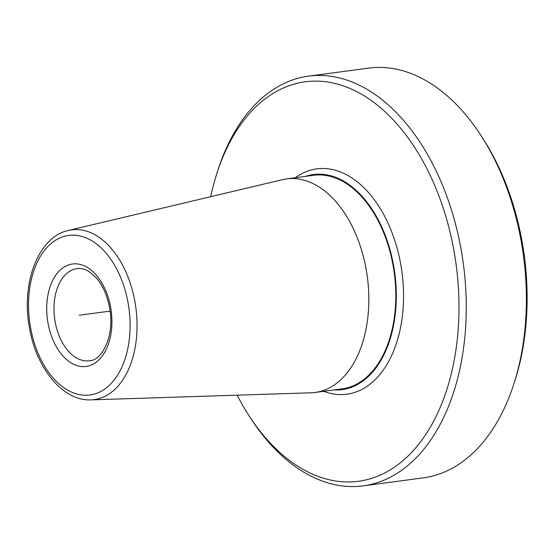 <?xml version="1.0" encoding="UTF-8"?>
<svg xmlns="http://www.w3.org/2000/svg" width="554" height="554" viewBox="0 0 554 554"><rect width="100%" height="100%" fill="white"/><g stroke="black" fill="none" stroke-linecap="round" stroke-linejoin="round"><path stroke-width="0.83" d="M308.523 76.147A206.677 128.66 -97.6 0 1 462.202 255.976A206.677 128.66 -97.6 0 1 373.077 483.905A206.677 128.66 82.4 0 1 363.154 485.872L423.277 477.853A206.677 128.66 82.4 0 0 433.2 475.886A206.677 128.66 -97.6 0 0 513.96 383.617L515.019 380.321A201.511 125.439 -97.6 0 0 482.735 138.216L480.851 135.308A206.677 128.66 -97.6 0 0 368.645 68.128L308.523 76.147A206.677 128.66 -97.6 0 0 298.599 78.114A206.677 128.66 82.4 0 0 217.847 170.383L216.787 173.679A201.511 125.439 -97.6 0 0 210.693 196.691M513.96 383.617A206.677 128.66 -97.6 0 0 480.851 135.308M363.154 485.872A206.677 128.66 82.4 0 1 250.955 418.692L249.065 415.784A201.511 125.439 -97.6 0 0 368.14 479.369A201.511 125.439 -97.6 0 0 453.698 249.342A201.511 125.439 -97.6 0 0 295.524 83.716A201.511 125.439 -97.6 0 0 216.787 173.679M237.16 395.175A201.511 125.439 -97.6 0 0 249.065 415.784M334.076 389.926A108.508 67.546 -97.6 0 0 342.164 389.628A108.508 67.546 -97.6 0 0 393.444 264.736A108.508 67.546 -97.6 0 0 313.481 174.524A108.508 67.546 -97.6 0 0 305.6 176.359M315.094 392.461L342.06 388.86A107.732 67.062 -97.6 0 0 392.98 264.86A107.732 67.062 82.4 0 0 313.585 175.293L286.619 178.887A107.732 67.062 -97.6 0 0 282.485 179.655L68.405 230.45A85.628 53.302 82.4 0 1 134.795 301.037A85.628 53.302 -97.6 0 1 91.001 399.87L310.905 392.8A107.732 67.062 -97.6 0 0 315.094 392.461A107.732 67.062 -97.6 0 0 366.007 268.461A107.732 67.062 -97.6 0 0 286.619 178.887M79.319 315.212L110.087 311.113M323.688 391.311A113.674 70.76 -97.6 0 0 400.577 263.379A113.674 70.76 82.4 0 0 295.213 177.744M30.65 328.072A80.475 50.095 -97.6 0 0 93.82 394.219A80.475 50.095 -97.6 0 0 127.988 302.352A80.475 50.095 -97.6 0 0 64.818 236.205A80.475 50.095 -97.6 0 0 30.65 328.072M48.066 323.474A51.667 32.167 82.4 0 1 70.005 264.487A51.667 32.167 82.4 0 1 110.565 306.958A51.667 32.167 82.4 0 1 88.626 365.938A51.667 32.167 82.4 0 1 48.066 323.474M55.199 322.109A46.501 28.946 82.4 0 1 77.179 268.586C80.974 268.032 84.984 269.057 89.215 271.647L96.375 277.942C102.767 285.448 107.137 295.247 109.491 307.352C115.08 334.076 102.836 360.529 89.471 360.772A46.501 28.946 -97.6 0 1 55.199 322.109M68.405 230.45C37.956 236.89 20.782 283.994 29.57 328.474C36.495 368.59 63.094 401.283 91.001 399.87"/></g></svg>

